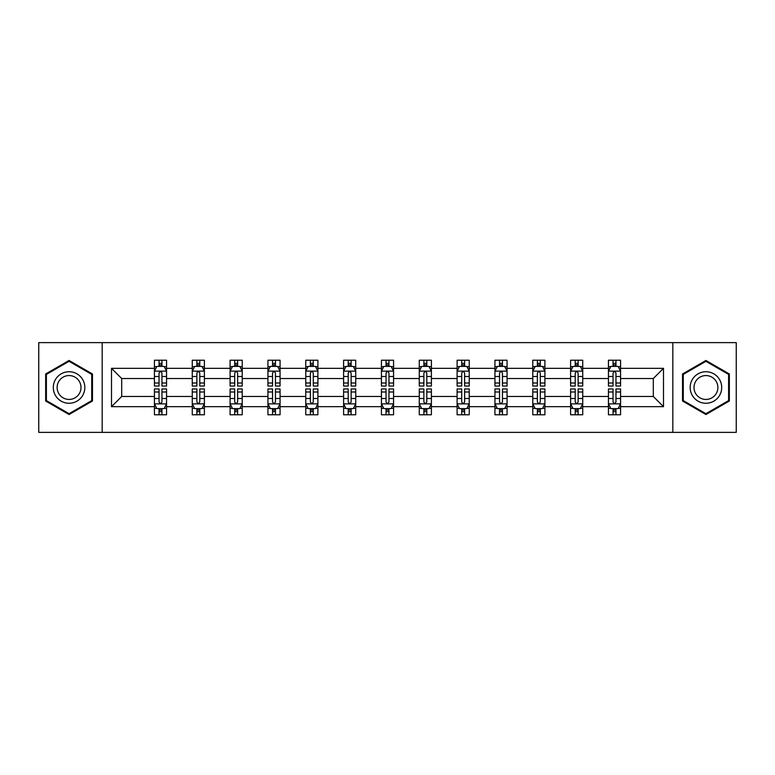 <?xml version="1.0" encoding="UTF-8"?>
<svg xmlns="http://www.w3.org/2000/svg" width="775" height="775" viewBox="0 0 775 775"><rect width="100%" height="100%" fill="white"/><g stroke="black" fill="none" stroke-linecap="round" stroke-linejoin="round"><path stroke-width="1.16" d="M672.826 342.637L38.75 342.637L38.75 432.363L736.25 432.363L736.25 342.637L672.826 342.637L672.826 432.363M620.562 406.662L620.562 396.471L653.306 396.471L663.497 406.662L620.562 406.662L620.562 414.78L615.96 414.78L615.96 408.599M102.174 432.363L102.174 342.637M608.443 406.662L582.732 406.662L582.732 396.471L608.443 396.471L608.443 414.78L620.562 414.78L620.562 408.309L618.285 408.309M582.732 406.662L582.732 414.78L578.121 414.78L578.121 408.599M570.603 406.662L544.903 406.662L544.903 396.471L570.603 396.471L570.603 414.78L582.732 414.78L582.732 408.309L580.456 408.309M544.903 406.662L544.903 414.78L540.291 414.78L540.291 408.599M532.774 406.662L507.063 406.662L507.063 396.471L532.774 396.471L532.774 414.78L544.903 414.78L544.903 408.309L542.616 408.309M507.063 406.662L507.063 414.78L502.452 414.78L502.452 408.599M494.934 406.662L469.233 406.662L469.233 396.471L494.934 396.471L494.934 414.78L507.063 414.78L507.063 408.309L504.787 408.309M469.233 406.662L469.233 414.78L464.622 414.78L464.622 408.599M457.105 406.662L431.394 406.662L431.394 396.471L457.105 396.471L457.105 414.78L469.233 414.78L469.233 408.309L466.947 408.309M431.394 406.662L431.394 414.78L426.793 414.78L426.793 408.599M419.275 406.662L393.564 406.662L393.564 396.471L419.275 396.471L419.275 414.78L431.394 414.78L431.394 408.309L429.118 408.309M393.564 406.662L393.564 414.78L388.953 414.78L388.953 408.599M381.436 406.662L355.725 406.662L355.725 396.471L381.436 396.471L381.436 414.78L393.564 414.78L393.564 408.309L391.288 408.309M355.725 406.662L355.725 414.78L351.123 414.78L351.123 408.599M343.606 406.662L317.895 406.662L317.895 396.471L343.606 396.471L343.606 414.78L355.725 414.78L355.725 408.309L353.448 408.309M317.895 406.662L317.895 414.78L313.284 414.78L313.284 408.599M305.767 406.662L280.066 406.662L280.066 396.471L305.767 396.471L305.767 414.78L317.895 414.78L317.895 408.309L315.619 408.309M280.066 406.662L280.066 414.78L275.454 414.78L275.454 408.599M267.937 406.662L242.226 406.662L242.226 396.471L267.937 396.471L267.937 414.78L280.066 414.78L280.066 408.309L277.779 408.309M242.226 406.662L242.226 414.78L237.625 414.78L237.625 408.599M230.097 406.662L204.397 406.662L204.397 396.471L230.097 396.471L230.097 414.78L242.226 414.78L242.226 408.309L239.95 408.309M204.397 406.662L204.397 414.78L199.785 414.78L199.785 408.599M192.268 406.662L166.557 406.662L166.557 396.471L192.268 396.471L192.268 414.78L204.397 414.78L204.397 408.309L202.11 408.309M166.557 406.662L166.557 414.78L161.956 414.78L161.956 408.599M154.438 406.662L111.503 406.662L111.503 368.338L154.438 368.338L154.438 378.529L121.694 378.529L121.694 396.471L154.438 396.471L154.438 414.78L166.557 414.78L166.557 408.309L164.281 408.309M156.715 366.691L154.438 366.691L154.438 360.22L154.438 368.338M159.04 366.401L159.04 360.22L154.438 360.22L166.557 360.22L166.557 368.338L192.268 368.338L192.268 360.22L204.397 360.22L204.397 368.338L230.097 368.338L230.097 360.22L242.226 360.22L242.226 368.338L267.937 368.338L267.937 360.22L280.066 360.22L280.066 368.338L305.767 368.338L305.767 360.22L317.895 360.22L317.895 368.338L343.606 368.338L343.606 360.22L355.725 360.22L355.725 368.338L381.436 368.338L381.436 360.22L393.564 360.22L393.564 368.338L419.275 368.338L419.275 360.22L431.394 360.22L431.394 368.338L457.105 368.338L457.105 360.22L469.233 360.22L469.233 368.338L494.934 368.338L494.934 360.22L507.063 360.22L507.063 368.338L532.774 368.338L532.774 360.22L544.903 360.22L544.903 368.338L570.603 368.338L570.603 360.22L582.732 360.22L582.732 368.338L608.443 368.338L608.443 360.22L620.562 360.22L620.562 368.338L663.497 368.338L663.497 406.662M608.443 368.338L608.443 378.529L582.732 378.529L582.732 368.338M570.603 368.338L570.603 378.529L544.903 378.529L544.903 368.338M532.774 368.338L532.774 378.529L507.063 378.529L507.063 368.338M494.934 368.338L494.934 378.529L469.233 378.529L469.233 368.338M457.105 368.338L457.105 378.529L431.394 378.529L431.394 368.338M419.275 368.338L419.275 378.529L393.564 378.529L393.564 368.338M381.436 368.338L381.436 378.529L355.725 378.529L355.725 368.338M343.606 368.338L343.606 378.529L317.895 378.529L317.895 368.338M305.767 368.338L305.767 378.529L280.066 378.529L280.066 368.338M267.937 368.338L267.937 378.529L242.226 378.529L242.226 368.338M230.097 368.338L230.097 378.529L204.397 378.529L204.397 368.338M192.268 368.338L192.268 378.529L166.557 378.529L166.557 368.338M111.503 368.338L121.694 378.529M653.306 396.471L653.306 378.529L620.562 378.529L620.562 368.338M613.044 366.275L615.96 366.275M575.215 366.275L578.121 366.275M537.375 366.275L540.291 366.275M499.546 366.275L502.452 366.275M461.716 366.275L464.622 366.275M423.877 366.275L426.793 366.275M386.047 366.275L388.953 366.275M348.207 366.275L351.123 366.275M310.378 366.275L313.284 366.275M272.548 366.275L275.454 366.275M234.709 366.275L237.625 366.275M196.879 366.275L199.785 366.275M159.04 366.275L161.956 366.275M159.04 408.725L161.956 408.725M196.879 408.725L199.785 408.725M234.709 408.725L237.625 408.725M272.548 408.725L275.454 408.725M310.378 408.725L313.284 408.725M348.207 408.725L351.123 408.725M386.047 408.725L388.953 408.725M423.877 408.725L426.793 408.725M461.716 408.725L464.622 408.725M499.546 408.725L502.452 408.725M537.375 408.725L540.291 408.725M575.215 408.725L578.121 408.725M613.044 408.725L615.96 408.725M121.694 396.471L111.503 406.662M663.497 368.338L653.306 378.529M92.467 373.986L69.062 360.472L45.657 373.986L45.657 401.014L69.062 414.528L92.467 401.014L92.467 373.986M682.533 373.986L682.533 401.014L705.938 414.528L729.343 401.014L729.343 373.986L705.938 360.472L682.533 373.986M161.956 363.368L159.04 363.368M154.438 383.005L154.438 386.047L159.04 386.047L159.04 383.005L154.438 383.005L154.438 378.529M166.557 378.529L166.557 386.047L161.956 386.047L161.956 373.066C160.987 371.206 160.018 371.206 159.04 373.066L159.04 383.005M164.281 366.691L166.557 366.691L166.557 360.22L161.956 360.22L161.956 366.401M166.557 371.254L164.135 366.401L156.86 366.401L154.438 371.254M159.04 411.632L161.956 411.632M166.557 391.995L166.557 388.953L161.956 388.953L161.956 391.995L166.557 391.995L166.557 396.471M154.438 396.471L154.438 388.953L159.04 388.953L159.04 401.934C160.008 403.794 160.977 403.794 161.956 401.934L161.956 391.995M156.715 408.309L154.438 408.309L154.438 414.78L159.04 414.78L159.04 408.599M154.438 403.746L156.86 408.599L164.135 408.599L166.557 403.746M199.785 363.368L196.879 363.368M194.544 366.691L192.268 366.691L192.268 360.22L196.879 360.22L196.879 366.401M192.268 383.005L192.268 386.047L196.879 386.047L196.879 383.005L192.268 383.005L192.268 378.529M204.397 378.529L204.397 386.047L199.785 386.047L199.785 373.066C198.817 371.206 197.848 371.206 196.879 373.066L196.879 383.005M202.11 366.691L204.397 366.691L204.397 360.22L199.785 360.22L199.785 366.401M204.397 371.254L201.965 366.401L194.69 366.401L192.268 371.254M237.625 363.368L234.709 363.368M232.384 366.691L230.097 366.691L230.097 360.22L234.709 360.22L234.709 366.401M230.097 383.005L230.097 386.047L234.709 386.047L234.709 383.005L230.097 383.005L230.097 378.529M242.226 378.529L242.226 386.047L237.625 386.047L237.625 373.066C236.656 371.206 235.678 371.206 234.709 373.066L234.709 383.005M239.95 366.691L242.226 366.691L242.226 360.22L237.625 360.22L237.625 366.401M242.226 371.254L239.804 366.401L232.529 366.401L230.097 371.254M196.879 411.632L199.785 411.632M204.397 391.995L204.397 388.953L199.785 388.953L199.785 391.995L204.397 391.995L204.397 396.471M192.268 396.471L192.268 388.953L196.879 388.953L196.879 401.934C197.848 403.794 198.817 403.794 199.785 401.934L199.785 391.995M194.544 408.309L192.268 408.309L192.268 414.78L196.879 414.78L196.879 408.599M192.268 403.746L194.69 408.599L201.965 408.599L204.397 403.746M234.709 411.632L237.625 411.632M242.226 391.995L242.226 388.953L237.625 388.953L237.625 391.995L242.226 391.995L242.226 396.471M230.097 396.471L230.097 388.953L234.709 388.953L234.709 401.934C235.678 403.794 236.646 403.794 237.625 401.934L237.625 391.995M232.384 408.309L230.097 408.309L230.097 414.78L234.709 414.78L234.709 408.599M230.097 403.746L232.529 408.599L239.804 408.599L242.226 403.746M55.413 379.614A15.762 15.762 0 0 0 61.186 401.15A15.762 15.762 0 0 0 82.722 395.386A15.762 15.762 0 0 0 76.948 373.85A15.762 15.762 0 0 0 55.413 379.614M58.726 381.532A11.935 11.935 0 0 0 63.095 397.837A11.935 11.935 0 0 0 79.399 393.468A11.935 11.935 0 0 0 75.03 377.163A11.935 11.935 0 0 0 58.726 381.532M91.741 374.412L91.741 400.588L69.062 413.685L46.393 400.588L46.393 374.412L69.062 361.315L91.741 374.412M692.278 379.614A15.762 15.762 0 0 0 698.052 401.15A15.762 15.762 0 0 0 719.587 395.386A15.762 15.762 0 0 0 713.814 373.85A15.762 15.762 0 0 0 692.278 379.614M695.601 381.532A11.935 11.935 0 0 0 699.97 397.837A11.935 11.935 0 0 0 716.274 393.468A11.935 11.935 0 0 0 711.905 377.163A11.935 11.935 0 0 0 695.601 381.532M728.607 374.412L728.607 400.588L705.938 413.685L683.259 400.588L683.259 374.412L705.938 361.315L728.607 374.412M275.454 363.368L272.548 363.368M270.213 366.691L267.937 366.691L267.937 360.22L272.548 360.22L272.548 366.401M267.937 383.005L267.937 386.047L272.548 386.047L272.548 383.005L267.937 383.005L267.937 378.529M280.066 378.529L280.066 386.047L275.454 386.047L275.454 373.066C274.486 371.206 273.517 371.206 272.548 373.066L272.548 383.005M277.779 366.691L280.066 366.691L280.066 360.22L275.454 360.22L275.454 366.401M280.066 371.254L277.634 366.401L270.359 366.401L267.937 371.254M272.548 411.632L275.454 411.632M280.066 391.995L280.066 388.953L275.454 388.953L275.454 391.995L280.066 391.995L280.066 396.471M267.937 396.471L267.937 388.953L272.548 388.953L272.548 401.934C273.517 403.794 274.486 403.794 275.454 401.934L275.454 391.995M270.213 408.309L267.937 408.309L267.937 414.78L272.548 414.78L272.548 408.599M267.937 403.746L270.359 408.599L277.634 408.599L280.066 403.746M313.284 363.368L310.378 363.368M308.053 366.691L305.767 366.691L305.767 360.22L310.378 360.22L310.378 366.401M305.767 383.005L305.767 386.047L310.378 386.047L310.378 383.005L305.767 383.005L305.767 378.529M317.895 378.529L317.895 386.047L313.284 386.047L313.284 373.066C312.315 371.206 311.347 371.206 310.378 373.066L310.378 383.005M315.619 366.691L317.895 366.691L317.895 360.22L313.284 360.22L313.284 366.401M317.895 371.254L315.473 366.401L308.198 366.401L305.767 371.254M310.378 411.632L313.284 411.632M317.895 391.995L317.895 388.953L313.284 388.953L313.284 391.995L317.895 391.995L317.895 396.471M305.767 396.471L305.767 388.953L310.378 388.953L310.378 401.934C311.347 403.794 312.315 403.794 313.284 401.934L313.284 391.995M308.053 408.309L305.767 408.309L305.767 414.78L310.378 414.78L310.378 408.599M305.767 403.746L308.198 408.599L315.473 408.599L317.895 403.746M351.123 363.368L348.207 363.368M345.882 366.691L343.606 366.691L343.606 360.22L348.207 360.22L348.207 366.401M343.606 383.005L343.606 386.047L348.207 386.047L348.207 383.005L343.606 383.005L343.606 378.529M355.725 378.529L355.725 386.047L351.123 386.047L351.123 373.066C350.155 371.206 349.186 371.206 348.207 373.066L348.207 383.005M353.448 366.691L355.725 366.691L355.725 360.22L351.123 360.22L351.123 366.401M355.725 371.254L353.303 366.401L346.028 366.401L343.606 371.254M348.207 411.632L351.123 411.632M355.725 391.995L355.725 388.953L351.123 388.953L351.123 391.995L355.725 391.995L355.725 396.471M343.606 396.471L343.606 388.953L348.207 388.953L348.207 401.934C349.176 403.794 350.155 403.794 351.123 401.934L351.123 391.995M345.882 408.309L343.606 408.309L343.606 414.78L348.207 414.78L348.207 408.599M343.606 403.746L346.028 408.599L353.303 408.599L355.725 403.746M388.953 363.368L386.047 363.368M383.712 366.691L381.436 366.691L381.436 360.22L386.047 360.22L386.047 366.401M381.436 383.005L381.436 386.047L386.047 386.047L386.047 383.005L381.436 383.005L381.436 378.529M393.564 378.529L393.564 386.047L388.953 386.047L388.953 373.066C387.984 371.206 387.016 371.206 386.047 373.066L386.047 383.005M391.288 366.691L393.564 366.691L393.564 360.22L388.953 360.22L388.953 366.401M393.564 371.254L391.142 366.401L383.858 366.401L381.436 371.254M386.047 411.632L388.953 411.632M393.564 391.995L393.564 388.953L388.953 388.953L388.953 391.995L393.564 391.995L393.564 396.471M381.436 396.471L381.436 388.953L386.047 388.953L386.047 401.934C387.016 403.794 387.984 403.794 388.953 401.934L388.953 391.995M383.712 408.309L381.436 408.309L381.436 414.78L386.047 414.78L386.047 408.599M381.436 403.746L383.858 408.599L391.142 408.599L393.564 403.746M426.793 363.368L423.877 363.368M421.552 366.691L419.275 366.691L419.275 360.22L423.877 360.22L423.877 366.401M419.275 383.005L419.275 386.047L423.877 386.047L423.877 383.005L419.275 383.005L419.275 378.529M431.394 378.529L431.394 386.047L426.793 386.047L426.793 373.066C425.824 371.206 424.845 371.206 423.877 373.066L423.877 383.005M429.118 366.691L431.394 366.691L431.394 360.22L426.793 360.22L426.793 366.401M431.394 371.254L428.972 366.401L421.697 366.401L419.275 371.254M423.877 411.632L426.793 411.632M431.394 391.995L431.394 388.953L426.793 388.953L426.793 391.995L431.394 391.995L431.394 396.471M419.275 396.471L419.275 388.953L423.877 388.953L423.877 401.934C424.845 403.794 425.814 403.794 426.793 401.934L426.793 391.995M421.552 408.309L419.275 408.309L419.275 414.78L423.877 414.78L423.877 408.599M419.275 403.746L421.697 408.599L428.972 408.599L431.394 403.746M464.622 363.368L461.716 363.368M459.381 366.691L457.105 366.691L457.105 360.22L461.716 360.22L461.716 366.401M457.105 383.005L457.105 386.047L461.716 386.047L461.716 383.005L457.105 383.005L457.105 378.529M469.233 378.529L469.233 386.047L464.622 386.047L464.622 373.066C463.653 371.206 462.685 371.206 461.716 373.066L461.716 383.005M466.947 366.691L469.233 366.691L469.233 360.22L464.622 360.22L464.622 366.401M469.233 371.254L466.802 366.401L459.527 366.401L457.105 371.254M461.716 411.632L464.622 411.632M469.233 391.995L469.233 388.953L464.622 388.953L464.622 391.995L469.233 391.995L469.233 396.471M457.105 396.471L457.105 388.953L461.716 388.953L461.716 401.934C462.685 403.794 463.653 403.794 464.622 401.934L464.622 391.995M459.381 408.309L457.105 408.309L457.105 414.78L461.716 414.78L461.716 408.599M457.105 403.746L459.527 408.599L466.802 408.599L469.233 403.746M502.452 363.368L499.546 363.368M497.221 366.691L494.934 366.691L494.934 360.22L499.546 360.22L499.546 366.401M494.934 383.005L494.934 386.047L499.546 386.047L499.546 383.005L494.934 383.005L494.934 378.529M507.063 378.529L507.063 386.047L502.452 386.047L502.452 373.066C501.483 371.206 500.514 371.206 499.546 373.066L499.546 383.005M504.787 366.691L507.063 366.691L507.063 360.22L502.452 360.22L502.452 366.401M507.063 371.254L504.641 366.401L497.366 366.401L494.934 371.254M540.291 363.368L537.375 363.368M535.05 366.691L532.774 366.691L532.774 360.22L537.375 360.22L537.375 366.401M532.774 383.005L532.774 386.047L537.375 386.047L537.375 383.005L532.774 383.005L532.774 378.529M544.903 378.529L544.903 386.047L540.291 386.047L540.291 373.066C539.322 371.206 538.354 371.206 537.375 373.066L537.375 383.005M542.616 366.691L544.903 366.691L544.903 360.22L540.291 360.22L540.291 366.401M544.903 371.254L542.471 366.401L535.196 366.401L532.774 371.254M578.121 363.368L575.215 363.368M572.89 366.691L570.603 366.691L570.603 360.22L575.215 360.22L575.215 366.401M570.603 383.005L570.603 386.047L575.215 386.047L575.215 383.005L570.603 383.005L570.603 378.529M582.732 378.529L582.732 386.047L578.121 386.047L578.121 373.066C577.152 371.206 576.183 371.206 575.215 373.066L575.215 383.005M580.456 366.691L582.732 366.691L582.732 360.22L578.121 360.22L578.121 366.401M582.732 371.254L580.31 366.401L573.035 366.401L570.603 371.254M499.546 411.632L502.452 411.632M507.063 391.995L507.063 388.953L502.452 388.953L502.452 391.995L507.063 391.995L507.063 396.471M494.934 396.471L494.934 388.953L499.546 388.953L499.546 401.934C500.514 403.794 501.483 403.794 502.452 401.934L502.452 391.995M497.221 408.309L494.934 408.309L494.934 414.78L499.546 414.78L499.546 408.599M494.934 403.746L497.366 408.599L504.641 408.599L507.063 403.746M537.375 411.632L540.291 411.632M544.903 391.995L544.903 388.953L540.291 388.953L540.291 391.995L544.903 391.995L544.903 396.471M532.774 396.471L532.774 388.953L537.375 388.953L537.375 401.934C538.344 403.794 539.322 403.794 540.291 401.934L540.291 391.995M535.05 408.309L532.774 408.309L532.774 414.78L537.375 414.78L537.375 408.599M532.774 403.746L535.196 408.599L542.471 408.599L544.903 403.746M575.215 411.632L578.121 411.632M582.732 391.995L582.732 388.953L578.121 388.953L578.121 391.995L582.732 391.995L582.732 396.471M570.603 396.471L570.603 388.953L575.215 388.953L575.215 401.934C576.183 403.794 577.152 403.794 578.121 401.934L578.121 391.995M572.89 408.309L570.603 408.309L570.603 414.78L575.215 414.78L575.215 408.599M570.603 403.746L573.035 408.599L580.31 408.599L582.732 403.746M615.96 363.368L613.044 363.368M610.719 366.691L608.443 366.691L608.443 360.22L613.044 360.22L613.044 366.401M608.443 383.005L608.443 386.047L613.044 386.047L613.044 383.005L608.443 383.005L608.443 378.529M620.562 378.529L620.562 386.047L615.96 386.047L615.96 373.066C614.992 371.206 614.023 371.206 613.044 373.066L613.044 383.005M618.285 366.691L620.562 366.691L620.562 360.22L615.96 360.22L615.96 366.401M620.562 371.254L618.14 366.401L610.865 366.401L608.443 371.254M613.044 411.632L615.96 411.632M620.562 391.995L620.562 388.953L615.96 388.953L615.96 391.995L620.562 391.995L620.562 396.471M608.443 396.471L608.443 388.953L613.044 388.953L613.044 401.934C614.013 403.794 614.982 403.794 615.96 401.934L615.96 391.995M610.719 408.309L608.443 408.309L608.443 414.78L613.044 414.78L613.044 408.599M608.443 403.746L610.865 408.599L618.14 408.599L620.562 403.746M166.499 371.128L154.496 371.128M166.557 383.005L161.956 383.005M159.04 376.505L154.438 376.505M166.557 376.505L161.956 376.505M161.956 364.909L159.04 364.909M154.496 403.872L166.499 403.872M154.438 391.995L159.04 391.995M161.956 398.495L166.557 398.495M154.438 398.495L159.04 398.495M159.04 410.091L161.956 410.091M204.329 371.128L192.326 371.128M204.397 383.005L199.785 383.005M196.879 376.505L192.268 376.505M204.397 376.505L199.785 376.505M199.785 364.909L196.879 364.909M242.168 371.128L230.165 371.128M242.226 383.005L237.625 383.005M234.709 376.505L230.097 376.505M242.226 376.505L237.625 376.505M237.625 364.909L234.709 364.909M192.326 403.872L204.329 403.872M192.268 391.995L196.879 391.995M199.785 398.495L204.397 398.495M192.268 398.495L196.879 398.495M196.879 410.091L199.785 410.091M230.165 403.872L242.168 403.872M230.097 391.995L234.709 391.995M237.625 398.495L242.226 398.495M230.097 398.495L234.709 398.495M234.709 410.091L237.625 410.091M279.998 371.128L267.995 371.128M280.066 383.005L275.454 383.005M272.548 376.505L267.937 376.505M280.066 376.505L275.454 376.505M275.454 364.909L272.548 364.909M267.995 403.872L279.998 403.872M267.937 391.995L272.548 391.995M275.454 398.495L280.066 398.495M267.937 398.495L272.548 398.495M272.548 410.091L275.454 410.091M317.837 371.128L305.834 371.128M317.895 383.005L313.284 383.005M310.378 376.505L305.767 376.505M317.895 376.505L313.284 376.505M313.284 364.909L310.378 364.909M305.834 403.872L317.837 403.872M305.767 391.995L310.378 391.995M313.284 398.495L317.895 398.495M305.767 398.495L310.378 398.495M310.378 410.091L313.284 410.091M355.667 371.128L343.664 371.128M355.725 383.005L351.123 383.005M348.207 376.505L343.606 376.505M355.725 376.505L351.123 376.505M351.123 364.909L348.207 364.909M343.664 403.872L355.667 403.872M343.606 391.995L348.207 391.995M351.123 398.495L355.725 398.495M343.606 398.495L348.207 398.495M348.207 410.091L351.123 410.091M393.506 371.128L381.494 371.128M393.564 383.005L388.953 383.005M386.047 376.505L381.436 376.505M393.564 376.505L388.953 376.505M388.953 364.909L386.047 364.909M381.494 403.872L393.506 403.872M381.436 391.995L386.047 391.995M388.953 398.495L393.564 398.495M381.436 398.495L386.047 398.495M386.047 410.091L388.953 410.091M431.336 371.128L419.333 371.128M431.394 383.005L426.793 383.005M423.877 376.505L419.275 376.505M431.394 376.505L426.793 376.505M426.793 364.909L423.877 364.909M419.333 403.872L431.336 403.872M419.275 391.995L423.877 391.995M426.793 398.495L431.394 398.495M419.275 398.495L423.877 398.495M423.877 410.091L426.793 410.091M469.166 371.128L457.163 371.128M469.233 383.005L464.622 383.005M461.716 376.505L457.105 376.505M469.233 376.505L464.622 376.505M464.622 364.909L461.716 364.909M457.163 403.872L469.166 403.872M457.105 391.995L461.716 391.995M464.622 398.495L469.233 398.495M457.105 398.495L461.716 398.495M461.716 410.091L464.622 410.091M507.005 371.128L495.002 371.128M507.063 383.005L502.452 383.005M499.546 376.505L494.934 376.505M507.063 376.505L502.452 376.505M502.452 364.909L499.546 364.909M544.835 371.128L532.832 371.128M544.903 383.005L540.291 383.005M537.375 376.505L532.774 376.505M544.903 376.505L540.291 376.505M540.291 364.909L537.375 364.909M582.674 371.128L570.671 371.128M582.732 383.005L578.121 383.005M575.215 376.505L570.603 376.505M582.732 376.505L578.121 376.505M578.121 364.909L575.215 364.909M495.002 403.872L507.005 403.872M494.934 391.995L499.546 391.995M502.452 398.495L507.063 398.495M494.934 398.495L499.546 398.495M499.546 410.091L502.452 410.091M532.832 403.872L544.835 403.872M532.774 391.995L537.375 391.995M540.291 398.495L544.903 398.495M532.774 398.495L537.375 398.495M537.375 410.091L540.291 410.091M570.671 403.872L582.674 403.872M570.603 391.995L575.215 391.995M578.121 398.495L582.732 398.495M570.603 398.495L575.215 398.495M575.215 410.091L578.121 410.091M620.504 371.128L608.501 371.128M620.562 383.005L615.96 383.005M613.044 376.505L608.443 376.505M620.562 376.505L615.96 376.505M615.96 364.909L613.044 364.909M608.501 403.872L620.504 403.872M608.443 391.995L613.044 391.995M615.96 398.495L620.562 398.495M608.443 398.495L613.044 398.495M613.044 410.091L615.96 410.091"/></g></svg>
